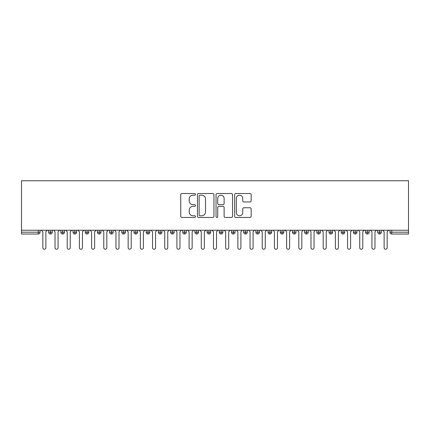 <?xml version="1.0" encoding="UTF-8"?>
<svg xmlns="http://www.w3.org/2000/svg" width="430" height="430" viewBox="0 0 430 430"><rect width="100%" height="100%" fill="white"/><g stroke="black" fill="none" stroke-linecap="round" stroke-linejoin="round"><path stroke-width="0.64" d="M195.5 194.365A0.839 0.839 0 0 0 194.661 193.527L181.949 193.527A1.199 1.199 0 0 0 180.75 194.725L180.75 216.263A1.199 1.199 0 0 0 181.949 217.456L194.661 217.456A0.839 0.839 0 0 0 195.5 216.618A0.839 0.839 0 0 0 194.661 215.779L193.016 215.779A3.827 3.827 0 0 1 189.189 211.952L189.189 210.157A3.827 3.827 0 0 1 193.016 206.33L194.661 206.33A0.839 0.839 0 0 0 195.5 205.492A0.839 0.839 0 0 0 194.661 204.653L193.016 204.653A3.827 3.827 0 0 1 189.189 200.826L189.189 199.031A3.827 3.827 0 0 1 193.016 195.204L194.661 195.204A0.839 0.839 0 0 0 195.5 194.365M249.964 201.966A1.199 1.199 0 0 0 251.163 200.767L251.163 194.725A1.199 1.199 0 0 0 249.964 193.527L235.85 193.527A1.199 1.199 0 0 0 234.651 194.725L234.651 216.263A1.199 1.199 0 0 0 235.85 217.456L249.964 217.456A1.199 1.199 0 0 0 251.163 216.263L251.163 208.964A1.199 1.199 0 0 0 249.964 207.765L243.923 207.765A1.199 1.199 0 0 0 242.73 208.964L242.73 212.581A3.198 3.198 0 0 1 239.526 215.779A3.198 3.198 0 0 1 236.328 212.581L236.328 198.402A3.198 3.198 0 0 1 239.526 195.204A3.198 3.198 0 0 1 242.73 198.402L242.73 200.767A1.199 1.199 0 0 0 243.923 201.966L249.964 201.966M21.5 230.238L21.5 180.75L408.5 180.75L408.5 230.238L21.5 230.238L21.5 232.184L38.227 232.184L38.227 230.238M213.952 194.725A1.199 1.199 0 0 0 212.759 193.527L198.638 193.527A1.199 1.199 0 0 0 197.44 194.725L197.44 216.263A1.199 1.199 0 0 0 198.638 217.456L212.759 217.456A1.199 1.199 0 0 0 213.952 216.263L213.952 194.725M217.241 193.527L231.361 193.527A1.199 1.199 0 0 1 232.56 194.725L232.56 216.263A1.199 1.199 0 0 1 231.361 217.456L225.32 217.456A1.199 1.199 0 0 1 224.121 216.263L224.121 207.529A1.199 1.199 0 0 0 222.928 206.33L218.918 206.33A1.199 1.199 0 0 0 217.72 207.529L217.72 216.618A0.839 0.839 0 0 1 216.887 217.456A0.839 0.839 0 0 1 216.048 216.618L216.048 194.725A1.199 1.199 0 0 1 217.241 193.527M40.06 232.184L38.227 232.184L38.227 234.017A1.827 1.827 0 0 0 40.06 232.184L40.06 230.238L40.06 232.184A1.827 1.827 0 0 1 38.227 234.017L21.5 234.017L21.5 232.184M408.5 230.238L408.5 234.017L391.773 234.017A1.827 1.827 0 0 1 389.94 232.184L389.94 230.238M50.477 230.238L50.477 232.184L48.649 232.184L48.649 230.238L48.649 232.184A1.827 1.827 0 0 0 50.477 234.017A1.827 1.827 0 0 0 52.245 232.189L52.245 232.189A1.827 1.827 0 0 1 50.477 234.017A1.827 1.827 0 0 1 48.649 232.184A1.827 1.827 0 0 0 50.477 234.017L50.477 232.184L52.245 232.184L52.245 230.238M62.667 230.238L62.667 232.184L60.84 232.184L60.84 230.238L60.84 232.184A1.827 1.827 0 0 0 62.667 234.017A1.827 1.827 0 0 0 64.435 232.189L64.435 232.189A1.827 1.827 0 0 1 62.667 234.017A1.827 1.827 0 0 1 60.84 232.184A1.827 1.827 0 0 0 62.667 234.017L62.667 232.184L64.435 232.184L64.435 230.238M74.858 230.238L74.858 232.184L73.03 232.184L73.03 230.238L73.03 232.184A1.827 1.827 0 0 0 74.858 234.017A1.827 1.827 0 0 0 76.626 232.189L76.626 232.189A1.827 1.827 0 0 1 74.858 234.017A1.827 1.827 0 0 1 73.03 232.184A1.827 1.827 0 0 0 74.858 234.017L74.858 232.184L76.626 232.184L76.626 230.238M87.048 230.238L87.048 232.184L85.215 232.184L85.215 230.238L85.215 232.184A1.827 1.827 0 0 0 87.048 234.017A1.827 1.827 0 0 0 88.811 232.189L88.811 232.189A1.827 1.827 0 0 1 87.048 234.017A1.827 1.827 0 0 1 85.215 232.184A1.827 1.827 0 0 0 87.048 234.017L87.048 232.184L88.811 232.184L88.811 230.238M99.233 230.238L99.233 232.184L97.406 232.184L97.406 230.238L97.406 232.184A1.827 1.827 0 0 0 99.233 234.017A1.827 1.827 0 0 0 101.002 232.189L101.002 232.189A1.827 1.827 0 0 1 99.233 234.017A1.827 1.827 0 0 1 97.406 232.184A1.827 1.827 0 0 0 99.233 234.017L99.233 232.184L101.002 232.184L101.002 230.238M111.424 230.238L111.424 232.184L109.596 232.184L109.596 230.238L109.596 232.184A1.827 1.827 0 0 0 111.424 234.017A1.827 1.827 0 0 0 113.192 232.189L113.192 232.189A1.827 1.827 0 0 1 111.424 234.017A1.827 1.827 0 0 1 109.596 232.184A1.827 1.827 0 0 0 111.424 234.017L111.424 232.184L113.192 232.184L113.192 230.238M123.614 230.238L123.614 234.017A1.827 1.827 0 0 1 121.787 232.184L121.787 230.238L121.787 232.184A1.827 1.827 0 0 0 123.614 234.017A1.827 1.827 0 0 0 125.383 232.189L125.383 230.238M135.805 230.238L135.805 234.017A1.827 1.827 0 0 1 133.972 232.184L133.972 230.238L133.972 232.184A1.827 1.827 0 0 0 135.805 234.017A1.827 1.827 0 0 0 137.568 232.189L137.568 230.238M147.99 230.238L147.99 232.184L146.162 232.184L146.162 230.238L146.162 232.184A1.827 1.827 0 0 0 147.99 234.017A1.827 1.827 0 0 0 149.758 232.189L149.758 232.189A1.827 1.827 0 0 1 147.99 234.017A1.827 1.827 0 0 1 146.162 232.184A1.827 1.827 0 0 0 147.99 234.017L147.99 232.184L149.758 232.184L149.758 230.238M160.18 230.238L160.18 232.184L158.353 232.184L158.353 230.238L158.353 232.184A1.827 1.827 0 0 0 160.18 234.017A1.827 1.827 0 0 0 161.949 232.189L161.949 232.189A1.827 1.827 0 0 1 160.18 234.017A1.827 1.827 0 0 1 158.353 232.184A1.827 1.827 0 0 0 160.18 234.017L160.18 232.184L161.949 232.184L161.949 230.238M172.371 230.238L172.371 232.184L170.543 232.184L170.543 230.238L170.543 232.184A1.827 1.827 0 0 0 172.371 234.017A1.827 1.827 0 0 0 174.134 232.189L174.134 232.189A1.827 1.827 0 0 1 172.371 234.017A1.827 1.827 0 0 1 170.543 232.184A1.827 1.827 0 0 0 172.371 234.017L172.371 232.184L174.134 232.184L174.134 230.238M184.556 230.238L184.556 232.184L182.728 232.184L182.728 230.238L182.728 232.184A1.827 1.827 0 0 0 184.556 234.017A1.827 1.827 0 0 0 186.324 232.189L186.324 232.189A1.827 1.827 0 0 1 184.556 234.017A1.827 1.827 0 0 1 182.728 232.184A1.827 1.827 0 0 0 184.556 234.017L184.556 232.184L186.324 232.184L186.324 230.238M196.746 230.238L196.746 234.017A1.827 1.827 0 0 1 194.919 232.184A1.827 1.827 0 0 0 196.746 234.017A1.827 1.827 0 0 1 194.919 232.184L194.919 230.238M198.515 230.238L198.515 232.189A1.827 1.827 0 0 1 196.746 234.017A1.827 1.827 0 0 0 198.515 232.189M208.937 234.017A1.827 1.827 0 0 1 207.109 232.184L207.109 230.238L207.109 232.184A1.827 1.827 0 0 0 208.937 234.017A1.827 1.827 0 0 0 210.705 232.189L210.705 232.189A1.827 1.827 0 0 1 208.937 234.017L208.937 232.184L210.705 232.184L210.705 230.238L210.705 232.184M221.127 230.238L221.127 234.017A1.827 1.827 0 0 1 219.295 232.184L219.295 230.238L219.295 232.184A1.827 1.827 0 0 0 221.127 234.017A1.827 1.827 0 0 0 222.891 232.189L222.891 230.238M233.313 230.238L233.313 234.017A1.827 1.827 0 0 1 231.485 232.184L231.485 230.238L231.485 232.184A1.827 1.827 0 0 0 233.313 234.017A1.827 1.827 0 0 0 235.081 232.189L235.081 230.238M245.503 230.238L245.503 232.184L243.676 232.184A1.827 1.827 0 0 0 245.503 234.017A1.827 1.827 0 0 1 243.676 232.184L243.676 230.238L243.676 232.184A1.827 1.827 0 0 0 245.503 234.017A1.827 1.827 0 0 0 247.272 232.189L247.272 230.238L247.272 232.184L245.503 232.184L245.503 234.017A1.827 1.827 0 0 0 247.272 232.189M257.694 234.017A1.827 1.827 0 0 1 255.866 232.184L255.866 230.238L255.866 232.184A1.827 1.827 0 0 0 257.694 234.017A1.827 1.827 0 0 0 259.457 232.189L259.457 232.189A1.827 1.827 0 0 1 257.694 234.017L257.694 232.184L259.457 232.184L259.457 230.238M269.879 230.238L269.879 232.184L268.051 232.184L268.051 230.238L268.051 232.184A1.827 1.827 0 0 0 269.879 234.017A1.827 1.827 0 0 0 271.647 232.189L271.647 232.189A1.827 1.827 0 0 1 269.879 234.017A1.827 1.827 0 0 1 268.051 232.184A1.827 1.827 0 0 0 269.879 234.017L269.879 232.184L271.647 232.184L271.647 230.238M282.069 234.017A1.827 1.827 0 0 1 280.242 232.184L280.242 230.238L280.242 232.184A1.827 1.827 0 0 0 282.069 234.017A1.827 1.827 0 0 0 283.838 232.189L283.838 232.189A1.827 1.827 0 0 1 282.069 234.017L282.069 232.184L283.838 232.184L283.838 230.238M294.26 230.238L294.26 234.017A1.827 1.827 0 0 1 292.432 232.184L292.432 230.238M296.028 230.238L296.028 232.189L292.432 232.184A1.827 1.827 0 0 0 294.26 234.017A1.827 1.827 0 0 0 296.028 232.189A1.827 1.827 0 0 1 294.26 234.017M306.45 234.017A1.827 1.827 0 0 1 304.617 232.184L304.617 230.238L304.617 232.184A1.827 1.827 0 0 0 306.45 234.017A1.827 1.827 0 0 0 308.213 232.189L308.213 232.189A1.827 1.827 0 0 1 306.45 234.017L306.45 232.184L308.213 232.184L308.213 230.238M318.635 230.238L318.635 234.017A1.827 1.827 0 0 1 316.808 232.184L316.808 230.238M320.404 230.238L320.404 232.189L316.808 232.184A1.827 1.827 0 0 0 318.635 234.017A1.827 1.827 0 0 0 320.404 232.189A1.827 1.827 0 0 1 318.635 234.017M330.826 230.238L330.826 234.017A1.827 1.827 0 0 1 328.998 232.184L328.998 230.238M332.594 230.238L332.594 232.189L328.998 232.184A1.827 1.827 0 0 0 330.826 234.017A1.827 1.827 0 0 0 332.594 232.189A1.827 1.827 0 0 1 330.826 234.017M343.016 230.238L343.016 234.017A1.827 1.827 0 0 1 341.189 232.184A1.827 1.827 0 0 0 343.016 234.017A1.827 1.827 0 0 1 341.189 232.184L341.189 230.238M344.785 230.238L344.785 232.189L344.785 230.238M355.202 230.238L355.202 234.017A1.827 1.827 0 0 1 353.374 232.184L353.374 230.238M356.97 230.238L356.97 232.189L353.374 232.184A1.827 1.827 0 0 0 355.202 234.017A1.827 1.827 0 0 0 356.97 232.189A1.827 1.827 0 0 1 355.202 234.017M367.392 230.238L367.392 234.017A1.827 1.827 0 0 1 365.565 232.184L365.565 230.238M369.16 230.238L369.16 232.189L365.565 232.184A1.827 1.827 0 0 0 367.392 234.017A1.827 1.827 0 0 0 369.16 232.189A1.827 1.827 0 0 1 367.392 234.017M379.582 230.238L379.582 234.017A1.827 1.827 0 0 1 377.755 232.184L377.755 230.238M381.351 230.238L381.351 232.189L377.755 232.184A1.827 1.827 0 0 0 379.582 234.017A1.827 1.827 0 0 0 381.351 232.189A1.827 1.827 0 0 1 379.582 234.017M208.937 230.238L208.937 232.184L207.109 232.184M257.694 230.238L257.694 232.184L255.866 232.184M282.069 230.238L282.069 232.184L280.242 232.184M306.45 230.238L306.45 232.184L304.617 232.184M343.016 234.017A1.827 1.827 0 0 0 344.785 232.189A1.827 1.827 0 0 1 343.016 234.017M199.955 195.204A0.839 0.839 0 0 0 199.117 196.042L199.117 214.946A0.839 0.839 0 0 0 199.955 215.779L201.691 215.779A3.827 3.827 0 0 0 205.518 211.952L205.518 199.031A3.827 3.827 0 0 0 201.691 195.204L199.955 195.204M224.121 198.461A3.198 3.198 0 0 0 220.923 195.263A3.198 3.198 0 0 0 217.72 198.461L217.72 203.46A1.199 1.199 0 0 0 218.918 204.653L222.928 204.653A1.199 1.199 0 0 0 224.121 203.46L224.121 198.461M41.307 230.238L42.833 231.759L42.833 247.728A1.521 1.521 0 0 0 44.354 249.25A1.521 1.521 0 0 0 45.876 247.728L45.876 231.759L47.402 230.238M53.497 230.238L55.018 231.759L55.018 247.728A1.521 1.521 0 0 0 56.545 249.25A1.521 1.521 0 0 0 58.066 247.728L58.066 231.759L59.593 230.238M65.683 230.238L67.209 231.759L67.209 247.728A1.521 1.521 0 0 0 68.73 249.25A1.521 1.521 0 0 0 70.257 247.728L70.257 231.759L71.778 230.238M77.873 230.238L79.399 231.759L79.399 247.728A1.521 1.521 0 0 0 80.921 249.25A1.521 1.521 0 0 0 82.447 247.728L82.447 231.759L83.968 230.238M90.063 230.238L91.585 231.759L91.585 247.728A1.521 1.521 0 0 0 93.111 249.25A1.521 1.521 0 0 0 94.632 247.728L94.632 231.759L96.159 230.238M102.254 230.238L103.775 231.759L103.775 247.728A1.521 1.521 0 0 0 105.302 249.25A1.521 1.521 0 0 0 106.823 247.728L106.823 231.759L108.344 230.238M114.439 230.238L115.966 231.759L115.966 247.728A1.521 1.521 0 0 0 117.487 249.25A1.521 1.521 0 0 0 119.013 247.728L119.013 231.759L120.534 230.238M126.63 230.238L128.156 231.759L128.156 247.728A1.521 1.521 0 0 0 129.677 249.25A1.521 1.521 0 0 0 131.198 247.728L131.198 231.759L132.725 230.238M138.82 230.238L140.341 231.759L140.341 247.728A1.521 1.521 0 0 0 141.868 249.25A1.521 1.521 0 0 0 143.389 247.728L143.389 231.759L144.915 230.238M151.005 230.238L152.532 231.759L152.532 247.728A1.521 1.521 0 0 0 154.053 249.25A1.521 1.521 0 0 0 155.579 247.728L155.579 231.759L157.1 230.238M163.196 230.238L164.722 231.759L164.722 247.728A1.521 1.521 0 0 0 166.243 249.25A1.521 1.521 0 0 0 167.77 247.728L167.77 231.759L169.291 230.238M175.386 230.238L176.907 231.759L176.907 247.728A1.521 1.521 0 0 0 178.434 249.25A1.521 1.521 0 0 0 179.955 247.728L179.955 231.759L181.481 230.238M187.577 230.238L189.098 231.759L189.098 247.728A1.521 1.521 0 0 0 190.624 249.25A1.521 1.521 0 0 0 192.145 247.728L192.145 231.759L193.667 230.238M199.762 230.238L201.288 231.759L201.288 247.728A1.521 1.521 0 0 0 202.809 249.25A1.521 1.521 0 0 0 204.336 247.728L204.336 231.759L205.857 230.238M211.952 230.238L213.479 231.759L213.479 247.728A1.521 1.521 0 0 0 215 249.25A1.521 1.521 0 0 0 216.521 247.728L216.521 231.759L218.048 230.238M224.143 230.238L225.664 231.759L225.664 247.728A1.521 1.521 0 0 0 227.19 249.25A1.521 1.521 0 0 0 228.712 247.728L228.712 231.759L230.238 230.238M236.333 230.238L237.854 231.759L237.854 247.728A1.521 1.521 0 0 0 239.376 249.25A1.521 1.521 0 0 0 240.902 247.728L240.902 231.759L242.423 230.238M248.518 230.238L250.045 231.759L250.045 247.728A1.521 1.521 0 0 0 251.566 249.25A1.521 1.521 0 0 0 253.093 247.728L253.093 231.759L254.614 230.238M260.709 230.238L262.23 231.759L262.23 247.728A1.521 1.521 0 0 0 263.757 249.25A1.521 1.521 0 0 0 265.278 247.728L265.278 231.759L266.804 230.238M272.899 230.238L274.421 231.759L274.421 247.728A1.521 1.521 0 0 0 275.947 249.25A1.521 1.521 0 0 0 277.468 247.728L277.468 231.759L278.995 230.238M285.085 230.238L286.611 231.759L286.611 247.728A1.521 1.521 0 0 0 288.132 249.25A1.521 1.521 0 0 0 289.659 247.728L289.659 231.759L291.18 230.238M297.275 230.238L298.802 231.759L298.802 247.728A1.521 1.521 0 0 0 300.323 249.25A1.521 1.521 0 0 0 301.844 247.728L301.844 231.759L303.37 230.238M309.466 230.238L310.987 231.759L310.987 247.728A1.521 1.521 0 0 0 312.513 249.25A1.521 1.521 0 0 0 314.034 247.728L314.034 231.759L315.561 230.238M321.656 230.238L323.177 231.759L323.177 247.728A1.521 1.521 0 0 0 324.698 249.25A1.521 1.521 0 0 0 326.225 247.728L326.225 231.759L327.746 230.238M333.841 230.238L335.368 231.759L335.368 247.728A1.521 1.521 0 0 0 336.889 249.25A1.521 1.521 0 0 0 338.415 247.728L338.415 231.759L339.937 230.238M346.032 230.238L347.553 231.759L347.553 247.728A1.521 1.521 0 0 0 349.079 249.25A1.521 1.521 0 0 0 350.6 247.728L350.6 231.759L352.127 230.238M358.222 230.238L359.743 231.759L359.743 247.728A1.521 1.521 0 0 0 361.27 249.25A1.521 1.521 0 0 0 362.791 247.728L362.791 231.759L364.317 230.238M370.407 230.238L371.934 231.759L371.934 247.728A1.521 1.521 0 0 0 373.455 249.25A1.521 1.521 0 0 0 374.981 247.728L374.981 231.759L376.503 230.238M382.598 230.238L384.124 231.759L384.124 247.728A1.521 1.521 0 0 0 385.645 249.25A1.521 1.521 0 0 0 387.167 247.728L387.167 231.759L388.693 230.238M391.773 230.238L391.773 232.184L408.5 232.184M391.773 232.184L391.773 234.017A1.827 1.827 0 0 1 389.94 232.184L391.773 232.184M121.787 232.184L125.383 232.184M137.568 232.184L133.972 232.184A1.827 1.827 0 0 0 135.805 234.017A1.827 1.827 0 0 0 137.568 232.189M123.614 234.017A1.827 1.827 0 0 0 125.383 232.189M194.919 232.184L198.515 232.184M219.295 232.184L222.891 232.184M235.081 232.184L231.485 232.184A1.827 1.827 0 0 0 233.313 234.017A1.827 1.827 0 0 0 235.081 232.189M221.127 234.017A1.827 1.827 0 0 0 222.891 232.189M341.189 232.184L344.785 232.184"/></g></svg>
